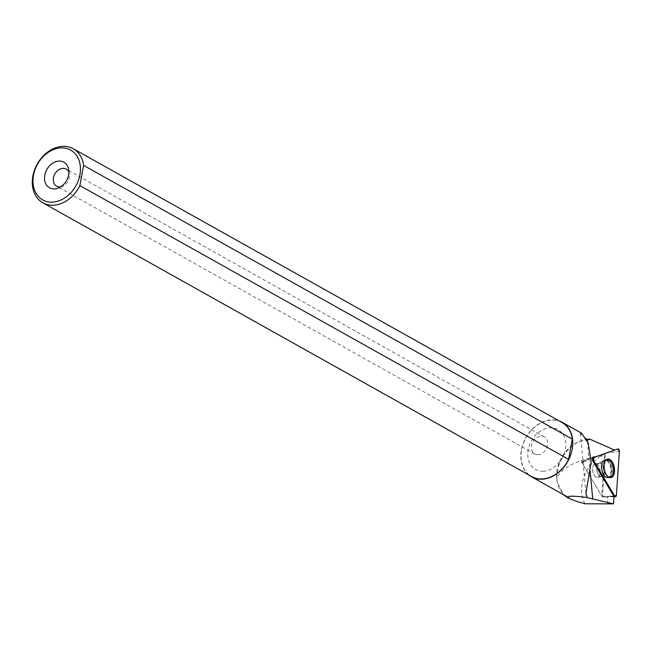 <?xml version="1.0" encoding="UTF-8"?>
<svg xmlns="http://www.w3.org/2000/svg" width="652" height="652" viewBox="0 0 652 652"><rect width="100%" height="100%" fill="white"/><g stroke="black" fill="none" stroke-linecap="round" stroke-linejoin="round"><path stroke-width="0.49" stroke-dasharray="3.26 2.44" d="M598.675 466.196A6.846 3.676 80 0 0 595.219 463.865A6.846 3.676 80 0 0 592.782 471.249A6.846 3.676 80 0 0 597.591 477.354A6.846 3.676 80 0 0 600.166 473.148A6.846 3.676 80 0 0 598.675 466.196M613.939 496.726L602.407 497.06L581.364 461.722L605.423 453.075L602.391 497.052L613.768 496.091L607.33 496.522L601.706 495.927L604.477 455.715L600.924 456.131L602.619 454.493C581.723 459.652 563.067 465.137 556.824 478.079L557.183 482.154L563.352 494.607M607.811 503.939L607.33 496.522M613.964 496.359L609.009 496.49M567.297 496.816A31.263 24.091 119.3 0 1 556.963 480.858A31.263 24.091 119.3 0 1 578.846 441.795A31.263 24.091 119.3 0 1 588.022 439.839A31.263 24.091 119.3 0 1 588.104 439.839M556.824 478.079A32.959 25.395 119.3 0 1 580.28 441.2A32.959 25.395 119.3 0 1 587.207 439.334M529.016 475.096A31.263 24.091 119.3 0 1 523.784 441.828A31.263 24.091 119.3 0 1 552.252 419.798A31.263 24.091 119.3 0 1 559.326 420.972M586.172 438.723L580.451 433.27L581.486 433.107M585.056 503.776C576.449 489.424 584.404 465.593 600.924 456.131M614.575 450.108L581.967 461.453L581.886 462.635L601.706 495.927M602.619 454.493L603.581 453.727M561.951 422.447A31.019 23.896 -60.7 0 0 525.944 437.826A31.019 23.896 -60.7 0 0 531.641 476.563M60.693 186.863A9.78 7.539 -60.7 0 0 62.576 186.333A9.78 7.539 -60.7 0 0 69.422 174.108A9.78 7.539 -60.7 0 0 68.892 172.226M537.802 454.713A9.78 7.539 -60.7 0 0 546.93 447.256A9.78 7.539 -60.7 0 0 544.281 436.889A9.78 7.539 -60.7 0 0 532.928 441.738A9.78 7.539 -60.7 0 0 534.721 453.955A9.78 7.539 -60.7 0 0 537.802 454.713M542.806 471.257A22.893 17.637 -60.7 0 0 564.901 438.446A22.893 17.637 -60.7 0 0 532.684 438.812A22.893 17.637 -60.7 0 0 542.806 471.257M603.728 453.792L604.477 455.715M596.759 464.183A6.846 3.676 -100 0 1 600.174 471.38A6.846 3.676 -100 0 1 597.566 477.354A6.846 3.676 -100 0 1 592.758 471.249A6.846 3.676 -100 0 1 595.194 463.874A6.846 3.676 -100 0 1 596.759 464.183M581.372 461.665L592.945 457.843L585.944 460.149L585.863 461.339L581.886 462.635M604.208 453.515L611.682 451.045M585.944 460.149L581.967 461.453M610.06 477.614A9.267 4.98 -100 0 1 609.832 477.655A9.267 4.98 -100 0 1 607.86 477.207A9.267 4.98 -100 0 1 603.247 467.598A9.267 4.98 -100 0 1 606.629 459.407A9.267 4.98 -100 0 1 606.849 459.367M605.447 453.116L619.4 451.469M616.376 495.398L602.424 497.044M614.494 450.076L605.423 453.075L614.494 450.076M585.863 461.339L581.364 461.722M603.817 474.697A9.201 4.939 -100 0 1 601.804 465.552A9.201 4.939 -100 0 1 605.064 459.758A9.201 4.939 -100 0 1 611.739 467.916A9.201 4.939 -100 0 1 608.251 477.859A9.201 4.939 -100 0 1 603.817 474.697M603.304 474.64A8.949 4.808 80 0 0 605.635 477.182A8.949 4.808 80 0 0 611.014 468.038A8.949 4.808 80 0 0 602.839 461.282A8.949 4.808 80 0 0 603.304 474.64M598.308 474.289A6.846 3.676 -100 0 1 596.816 467.337A6.846 3.676 -100 0 1 599.4 463.132A6.846 3.676 -100 0 1 602.856 465.463A6.846 3.676 -100 0 1 604.347 472.415A6.846 3.676 -100 0 1 601.772 476.62A6.846 3.676 -100 0 1 598.308 474.289M587.419 441.2L590.166 471.127M600.957 463.45A6.846 3.676 -100 0 1 604.371 470.638A6.846 3.676 -100 0 1 601.772 476.62A6.846 3.676 -100 0 1 596.963 470.516A6.846 3.676 -100 0 1 599.4 463.132A6.846 3.676 -100 0 1 600.957 463.45M606.613 477.362A9.201 4.939 -100 0 1 602.032 467.826A9.201 4.939 -100 0 1 605.39 459.693A9.201 4.939 -100 0 1 607.623 460.092A9.201 4.939 -100 0 1 612.22 469.88A9.201 4.939 -100 0 1 608.577 477.81A9.201 4.939 -100 0 1 606.613 477.362M606.58 460.638A8.81 4.735 80 0 0 602.79 461.339A8.81 4.735 80 0 0 601.437 469.725A8.81 4.735 80 0 0 605.569 477.15A8.81 4.735 80 0 0 610.981 471.698A8.81 4.735 80 0 0 606.58 460.638M597.591 477.354L601.772 476.62L608.251 477.859L610.704 477.631M595.219 463.865L599.4 463.132L605.064 459.758L607.452 459.13M556.963 480.858L557.183 482.236M578.846 441.795L580.28 441.2M580.443 433.27L585.936 493.197M567.933 497.892L567.142 497.452M69.422 174.108L68.721 169.699M62.576 186.333L58.452 188.037M544.281 436.889L66.194 169.121M534.721 453.955L56.634 186.187M606.629 459.407L599.4 463.132L595.194 463.874M609.832 477.655L601.772 476.62L597.566 477.354"/><path stroke-width="0.98" d="M616.376 495.398L619.4 451.469A1.94 1.043 80 0 0 617.909 448.943L593.842 457.541A1.94 1.043 80 0 0 593.63 460.679L614.657 496.009A1.94 1.043 80 0 0 615.553 496.677A1.94 1.043 80 0 0 616.376 495.398M612.424 462.284A9.405 5.053 80 0 0 607.452 459.13A9.405 5.053 80 0 0 604.119 465.055A9.405 5.053 80 0 0 606.181 474.395A9.405 5.053 80 0 0 610.704 477.631A9.405 5.053 80 0 0 614.445 472.015A9.405 5.053 80 0 0 612.424 462.284M617.909 448.943A1.94 1.043 80 0 0 617.9 448.951L614.494 450.076L617.909 448.943M563.352 494.607L567.607 497.704C571.576 499.685 577.395 501.706 585.056 503.776L613.524 503.874L613.964 496.359A1.801 0.97 -100 0 1 613.768 496.091L614.657 496.009M587.134 497.394L587.028 496.979A31.263 24.091 119.3 0 1 586.156 497.346L613.524 503.874M593.63 460.679L614.657 496.009L616.376 495.398L619.4 451.469L617.9 448.951L593.842 457.541L593.63 460.679L592.741 460.752L613.768 496.091M592.741 460.752A1.801 0.97 -100 0 1 592.945 457.843L593.842 457.541M586.172 438.723L588.104 439.839L589.824 439.138L614.575 450.108L592.945 457.843M567.933 497.892L568.74 497.549A31.263 24.091 119.3 0 1 567.297 496.816L531.519 476.783A31.263 24.091 119.3 0 1 529.016 475.096M587.207 439.334A32.959 25.395 119.3 0 1 589.824 439.138M559.326 420.972A31.263 24.091 119.3 0 1 562.073 422.227A31.263 24.091 119.3 0 1 567.811 461.274A31.263 24.091 119.3 0 1 531.519 476.783M586.156 497.346C572.701 495.764 566.898 495.83 568.74 497.549M562.073 422.227L581.486 433.107L588.251 443.197L591.168 461.942L585.944 493.197L587.028 496.979M80.22 165.453A28.574 22.013 -60.7 0 0 56.178 148.664A28.574 22.013 -60.7 0 0 33.065 178.436A28.574 22.013 -60.7 0 0 51.72 202.161A28.574 22.013 -60.7 0 0 80.22 165.453M83.595 165.396A31.019 23.896 -60.7 0 0 73.22 148.713A31.019 23.896 -60.7 0 0 37.213 164.1A31.019 23.896 -60.7 0 0 42.902 202.837A31.019 23.896 -60.7 0 0 79.878 185.616L83.595 165.396L572.326 439.122A31.019 23.896 -60.7 0 0 561.951 422.447L73.22 148.713M42.902 202.837L531.641 476.563A31.019 23.896 -60.7 0 0 568.617 459.35L79.878 185.616M54.14 188.958A14.67 11.304 -60.7 0 0 58.452 188.037A14.67 11.304 -60.7 0 0 68.721 169.699A14.67 11.304 -60.7 0 0 56.178 161.557A14.67 11.304 -60.7 0 0 44.556 176.912A14.67 11.304 -60.7 0 0 54.14 188.958M68.892 172.226A9.78 7.539 -60.7 0 0 66.194 169.121A9.78 7.539 -60.7 0 0 54.841 173.97A9.78 7.539 -60.7 0 0 56.634 186.187A9.78 7.539 -60.7 0 0 59.707 186.945A9.78 7.539 -60.7 0 0 60.693 186.863M572.326 439.122L568.617 459.35M606.849 459.367A9.267 4.98 -100 0 1 613.271 467.647A9.267 4.98 -100 0 1 610.06 477.614M587.248 439.358L587.419 441.2M590.166 471.127L592.733 499.171M613.939 496.726L615.553 496.677"/></g></svg>
